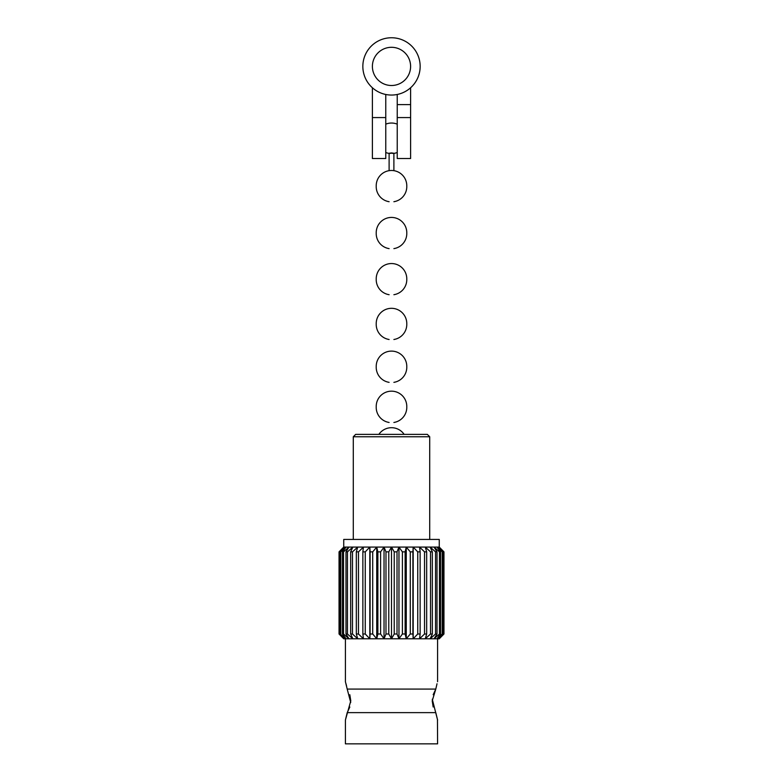 <?xml version="1.0" encoding="UTF-8"?>
<svg xmlns="http://www.w3.org/2000/svg" width="783" height="783" viewBox="0 0 783 783"><rect width="100%" height="100%" fill="white"/><g stroke="black" fill="none" stroke-linecap="round" stroke-linejoin="round"><path stroke-width="1.17" d="M350.715 702.508L347.212 689.089L435.788 689.089L432.216 700.863L433.175 706.99M432.285 699.229L437.589 720.027L435.788 712.638L347.212 712.638L345.411 720.027L350.784 700.863L349.825 694.736M435.769 689.118L433.185 694.717M353.29 436.757L355.678 434.369L427.322 434.369L429.71 436.757L353.29 436.757L353.29 539.438M429.71 436.757L429.71 539.438M437.012 683.765L435.788 689.089M345.411 720.027L345.411 743.85L437.589 743.85L437.462 719.577M347.231 712.618L349.815 707.02M346.008 683.843L346.585 686.143M345.411 638.781L345.411 681.709L347.212 689.089M437.589 638.781L437.589 681.709M342.445 634.005L343.522 634.005L343.522 551.858L342.445 551.858L342.445 634.005L346.076 638.781L340.106 634.005L340.106 551.858L340.762 551.858L340.762 634.005M442.894 551.858L442.238 551.858L442.238 634.005L442.894 634.005L442.894 551.858L438.676 547.082L443.961 551.858L439.263 547.082L439.263 539.438L343.737 539.438L343.737 547.082L339.039 551.858L339.039 634.005L343.737 638.781L339.039 634.005L339.039 551.858L343.737 547.082L348.944 547.082L345.988 551.858L347.456 551.858L347.456 634.005L345.988 634.005L345.988 551.858M443.746 634.005L439.263 638.781L443.961 634.005L443.961 551.858L443.746 634.005L438.676 638.781L442.894 634.005M439.478 634.005L440.555 634.005L440.555 551.858L439.478 551.858L439.478 634.005L434.056 638.781L437.012 634.005L435.544 634.005L435.544 551.858L437.012 551.858L437.012 634.005M430.523 634.005L432.353 634.005L432.353 551.858L430.523 551.858L430.523 634.005L425.267 638.781L426.676 634.005L424.533 634.005L424.533 551.858L426.676 551.858L426.676 634.005M417.74 634.005L420.138 634.005L420.138 551.858L417.74 551.858L417.74 634.005L413.179 638.781L412.895 634.005L410.292 634.005L410.292 551.858L412.895 551.858L412.895 634.005M402.393 634.005L405.124 634.005L405.124 551.858L402.393 551.858L402.393 634.005L398.968 638.781L397.02 634.005L394.221 634.005L394.221 551.858L397.02 551.858L397.02 634.005M352.477 551.858L350.647 551.858L350.647 634.005L352.477 634.005L352.477 551.858L357.733 547.082L356.324 551.858L358.467 551.858L358.467 634.005L356.324 634.005L356.324 551.858M365.26 551.858L362.862 551.858L362.862 634.005L365.26 634.005L365.26 551.858L369.821 547.082L370.105 551.858L372.708 551.858L372.708 634.005L370.105 634.005L370.105 551.858M380.607 551.858L377.876 551.858L377.876 634.005L380.607 634.005L380.607 551.858L384.032 547.082L438.676 547.082L443.746 551.858M345.988 634.005L348.944 638.781L343.522 634.005M350.647 634.005L352.859 638.781L344.324 638.781L339.254 634.005M340.106 634.005L343.737 638.781M439.263 638.781L436.924 638.781L440.555 634.005M442.238 634.005L436.924 638.781L430.141 638.781L432.353 634.005M435.544 634.005L430.141 638.781L419.571 638.781L420.138 634.005M424.533 634.005L419.571 638.781L406.26 638.781L405.124 634.005M410.292 634.005L406.26 638.781L352.859 638.781L347.456 634.005M356.324 634.005L357.733 638.781L352.477 634.005M362.862 634.005L363.429 638.781L358.467 634.005M370.105 634.005L369.821 638.781L365.26 634.005M377.876 634.005L376.74 638.781L372.708 634.005M385.98 634.005L388.779 634.005L388.779 551.858L385.98 551.858L385.98 634.005L384.032 638.781L380.607 634.005M394.221 634.005L391.5 638.781L388.779 634.005M343.522 551.858L348.944 547.082L352.859 547.082L350.647 551.858M340.762 551.858L346.076 547.082L342.445 551.858M339.254 551.858L344.324 547.082L340.106 551.858M440.555 551.858L436.924 547.082L442.238 551.858M437.012 551.858L434.056 547.082L439.478 551.858M432.353 551.858L430.141 547.082L435.544 551.858M426.676 551.858L425.267 547.082L430.523 551.858M420.138 551.858L419.571 547.082L424.533 551.858M412.895 551.858L413.179 547.082L417.74 551.858M405.124 551.858L406.26 547.082L410.292 551.858M397.02 551.858L398.968 547.082L402.393 551.858M347.456 551.858L352.859 547.082L363.429 547.082L362.862 551.858M358.467 551.858L363.429 547.082L376.74 547.082L377.876 551.858M372.708 551.858L376.74 547.082L384.032 547.082L385.98 551.858M388.779 551.858L391.5 547.082L394.221 551.858M391.5 547.082L391.5 638.781M398.968 547.082L398.968 638.781M384.032 547.082L384.032 638.781M376.74 547.082L376.74 638.781M369.821 547.082L369.821 638.781M406.26 547.082L406.26 638.781M413.179 547.082L413.179 638.781M439.263 547.082L343.737 547.082M391.5 152.93L389.112 153.262L389.112 170.665L389.112 153.507L391.5 153.174L393.888 153.507L393.888 170.665L393.888 153.262L391.5 152.93M410.605 117.567L397.235 117.567L397.235 158.518L410.605 158.518L410.605 104.609L397.235 104.609L410.605 104.609L410.605 87.765M397.235 117.567L397.235 94.479M372.395 117.567L372.395 158.518L385.765 158.518L385.765 117.567L372.395 117.567L372.395 87.765M410.605 66.408A19.105 19.105 0 0 0 391.5 47.303A19.105 19.105 0 0 0 372.395 66.408A19.105 19.105 0 0 0 391.5 85.504A19.105 19.105 0 0 0 410.605 66.408M362.842 66.408A28.658 28.658 0 0 0 391.5 95.056A28.658 28.658 0 0 0 420.158 66.408A28.658 28.658 0 0 0 391.5 37.75A28.658 28.658 0 0 0 362.842 66.408M385.765 94.479L385.765 117.567M404.126 434.369A15.288 15.288 0 0 0 378.874 434.369M406.778 406.906A15.288 15.288 0 0 0 391.5 391.167A15.288 15.288 0 0 0 376.222 406.906M406.778 366.816A15.288 15.288 0 0 0 391.5 351.107A15.288 15.288 0 0 0 376.222 366.816M406.778 324.005A15.288 15.288 0 0 0 391.5 308.316A15.288 15.288 0 0 0 376.222 324.005M406.778 279.218A15.288 15.288 0 0 0 391.5 263.548A15.288 15.288 0 0 0 376.222 279.218M406.778 233.119A15.288 15.288 0 0 0 391.5 217.429A15.288 15.288 0 0 0 376.222 233.119M406.778 186.188A15.288 15.288 0 0 0 391.5 170.479A15.288 15.288 0 0 0 376.222 186.188M397.235 124.154A15.288 15.288 0 0 0 385.765 124.154M385.765 152.489A15.288 15.288 0 0 0 389.112 153.409M393.888 153.409A15.288 15.288 0 0 0 397.235 152.489M393.888 422.468A15.288 15.288 0 0 0 406.788 407.366M376.212 407.366A15.288 15.288 0 0 0 389.112 422.468M393.888 382.349A15.288 15.288 0 0 0 406.788 367.247M376.212 367.247A15.288 15.288 0 0 0 389.112 382.349M393.888 339.499A15.288 15.288 0 0 0 406.788 324.407M376.212 324.407A15.288 15.288 0 0 0 389.112 339.499M393.888 294.702A15.288 15.288 0 0 0 406.788 279.609M376.212 279.609A15.288 15.288 0 0 0 389.112 294.702M393.888 248.622A15.288 15.288 0 0 0 406.788 233.52M376.212 233.52A15.288 15.288 0 0 0 389.112 248.622M393.888 201.711A15.288 15.288 0 0 0 406.788 186.608M376.212 186.608A15.288 15.288 0 0 0 389.112 201.711"/></g></svg>
